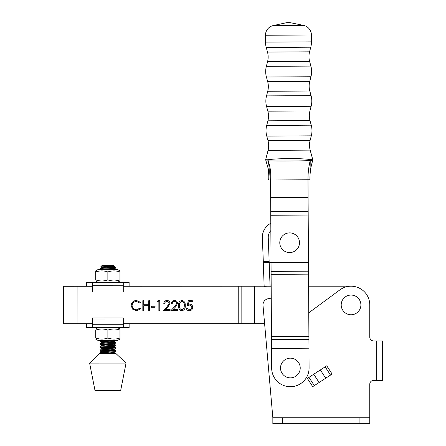 <?xml version="1.0" encoding="UTF-8"?>
<svg xmlns="http://www.w3.org/2000/svg" width="446" height="446" viewBox="0 0 446 446"><rect width="100%" height="100%" fill="white"/><g stroke="black" fill="none" stroke-linecap="round" stroke-linejoin="round"><path stroke-width="0.67" d="M123.28 327.643L123.274 319.013L92.35 319.024L92.35 327.648L129.134 327.637L129.134 323.701L123.28 323.701L254.527 323.662L254.515 286.232L123.269 286.271L129.123 286.271L129.123 282.329L123.263 282.335L123.269 290.959L92.339 290.97L92.339 291.991L123.269 291.979L123.269 290.959M123.263 282.335L86.485 282.346L86.485 286.282L92.339 286.282L77.911 286.287L77.927 323.712L92.35 323.712L86.496 323.712L86.496 327.654L92.35 327.648M92.339 282.34L92.339 290.97M341.196 304.913A9.851 9.851 0 0 1 351.047 295.068A9.851 9.851 0 0 1 360.892 304.913A9.851 9.851 0 0 1 351.047 314.764A9.851 9.851 0 0 1 341.196 304.913M271.04 262.538L308.465 262.315L307.985 179.777L308.086 197.31L270.661 197.528L270.555 180L271.659 368.123A18.715 18.715 0 0 0 290.48 386.727A18.715 18.715 0 0 0 309.084 367.9L308.972 348.203L271.542 348.421M308.465 262.315L308.972 348.203M280.523 368.011A9.851 9.851 0 0 1 290.374 358.16A9.851 9.851 0 0 1 300.219 368.011A9.851 9.851 0 0 1 290.374 377.862A9.851 9.851 0 0 1 280.523 368.011M123.274 319.013L123.274 317.992L92.35 318.004L92.35 319.024M310.154 150.112A18.715 18.715 0 0 1 310.098 140.473L311.308 135.84L266.758 136.102L268.018 140.719A18.715 18.715 0 0 1 268.074 150.363L265.643 159.707L268.146 159.763C275.912 158.347 302.427 158.146 310.21 159.584L312.724 159.517L310.154 150.112L268.074 150.363M311.308 135.84A20.683 20.683 0 0 0 311.241 125.181L309.981 120.565A18.715 18.715 0 0 1 309.925 110.926L311.13 106.293L266.585 106.555L267.845 111.171A18.715 18.715 0 0 1 267.901 120.816L266.697 125.443A20.683 20.683 0 0 0 266.758 136.102M311.13 106.293A20.683 20.683 0 0 0 311.068 95.634L309.808 91.017A18.715 18.715 0 0 1 309.753 81.373L310.957 76.745L266.413 77.007L267.672 81.624A18.715 18.715 0 0 1 267.728 91.268L266.524 95.896A20.683 20.683 0 0 0 266.585 106.555M310.957 76.745A20.683 20.683 0 0 0 310.895 66.086L309.635 61.47A18.715 18.715 0 0 1 309.58 51.825L310.784 47.198L266.24 47.46L267.5 52.076A18.715 18.715 0 0 1 267.555 61.715L266.351 66.348A20.683 20.683 0 0 0 266.413 77.007M303.531 25.394L273.236 25.567L288.367 22.3L303.531 25.394A9.851 9.851 0 0 1 311.414 34.983L311.453 41.863A20.683 20.683 0 0 1 310.784 47.198M273.236 25.567A9.851 9.851 0 0 0 265.47 35.256L265.509 42.136A20.683 20.683 0 0 0 266.24 47.46M310.232 160.532C313.544 160.588 313.544 160.593 310.232 160.549L309.953 179.766L268.587 180.011C269.574 173.371 269.434 166.988 268.169 160.855C264.902 160.956 264.902 160.95 268.163 160.839M307.98 179.777C307.93 173.238 308.671 166.832 310.199 160.56C301.686 161.062 276.721 161.112 268.202 160.867C270.354 167.016 271.14 173.394 270.571 180M310.21 159.584A1.968 1.762 88.9 0 1 310.232 160.549A1.968 0.53 6.9 0 1 310.199 160.56A1.968 1.739 -83 0 0 310.21 159.584M268.146 159.763A1.968 1.745 82.8 0 0 268.202 160.867A1.968 0.518 -12.1 0 1 268.169 160.855A1.968 1.762 -89.1 0 1 268.146 159.763M181.856 310.784C179.376 310.132 178.277 308.403 178.562 305.61C178.272 302.817 179.37 301.089 181.856 300.431C184.365 301.072 185.503 302.801 185.257 305.61C185.503 308.415 184.371 310.143 181.856 310.784M166.955 301.446C165.572 301.557 164.808 302.316 164.674 303.72L163.788 303.72C163.95 301.719 165.02 300.626 166.999 300.437C168.817 300.571 169.809 301.546 169.976 303.364L167.986 306.898L165.522 309.53L170.104 309.524L170.104 310.539L163.414 310.539L167.233 306.463L169.095 303.442C168.939 302.193 168.226 301.529 166.955 301.446M151.289 307.261L151.289 306.251L155.08 306.246L155.08 307.261L151.289 307.261M136.509 300.442L140.808 302.505L140.033 303.096L136.454 301.457C133.817 301.641 132.362 303.035 132.094 305.633C132.373 308.258 133.845 309.647 136.521 309.792L140.033 308.147L140.808 308.732L136.526 310.801L132.462 309.078L131.213 305.566C131.52 302.371 133.287 300.665 136.509 300.442M142.832 310.544L142.826 300.693L143.712 300.693L143.712 304.735L148.763 304.735L148.763 300.693L149.644 300.693L149.65 310.544L148.763 310.544L148.763 305.744L143.712 305.744L143.712 310.544L142.832 310.544M157.349 301.702L157.929 300.693L159.746 300.688L159.752 310.539L158.865 310.539L158.865 301.702L157.349 301.702M174.531 301.446C173.148 301.557 172.385 302.316 172.251 303.715L171.364 303.715C171.526 301.719 172.596 300.621 174.576 300.431C176.393 300.565 177.385 301.541 177.553 303.358L175.562 306.893L173.098 309.524L177.681 309.524L177.681 310.533L170.991 310.539L174.81 306.458L176.672 303.442C176.516 302.193 175.802 301.524 174.531 301.446M188.284 300.682L192.326 300.682L192.326 301.691L188.976 301.691L188.446 304.283L189.606 304.088C191.563 304.267 192.594 305.337 192.705 307.311C192.555 309.463 191.412 310.617 189.271 310.784C187.56 310.645 186.556 309.719 186.266 308.008L187.153 308.008L189.327 309.775C190.855 309.635 191.691 308.805 191.825 307.272C191.685 305.861 190.894 305.136 189.45 305.103L187.275 305.605L188.284 300.682M77.911 286.287L63.432 286.293L63.444 323.718L77.927 323.712M254.527 323.662L264.606 323.657L272.846 417.791L282.692 417.791L282.692 423.7L359.916 423.7L359.916 417.791L282.692 417.791M254.515 286.232L271.179 286.226M308.604 286.215L350.634 286.204M181.884 301.44C179.989 302.037 179.175 303.425 179.448 305.61C179.175 307.79 179.989 309.178 181.89 309.775L184.003 308.086L184.371 305.605C184.599 303.436 183.769 302.048 181.884 301.44M63.432 286.293L63.444 323.718M95.684 270.895L95.717 271.976C99.776 270.555 103.823 270.549 107.865 271.971C111.901 270.549 115.927 270.549 119.946 271.965L119.913 270.884L117.56 269.529L98.036 269.535L95.684 270.895L95.723 279.904C99.759 281.32 103.806 281.32 107.865 279.898C111.885 281.32 115.91 281.315 119.946 279.893L119.913 280.98L117.566 282.335M95.717 271.976L95.723 279.904M107.865 271.971L107.865 279.898M119.946 271.965L119.946 279.893M117.577 327.643L119.929 328.997L119.963 330.079C115.943 328.657 111.918 328.663 107.882 330.085C103.846 328.663 99.793 328.663 95.739 330.085L95.739 338.012C99.776 339.434 103.829 339.434 107.882 338.012C111.901 339.428 115.927 339.428 119.963 338.007L119.929 339.088L117.582 340.449L98.059 340.454L95.706 339.099M95.739 330.085L95.739 338.012M107.882 330.085L107.882 338.012M119.963 330.079L119.963 338.007M279.787 242.73A9.851 9.851 0 0 1 289.638 232.879A9.851 9.851 0 0 1 299.489 242.73A9.851 9.851 0 0 1 289.638 252.575A9.851 9.851 0 0 1 279.787 242.73M271.252 298.926A6.305 6.305 0 0 0 263.012 305.465L272.846 417.791L272.846 423.7L282.692 423.7M359.916 417.791L369.762 417.791L369.762 384.301A3.942 3.942 0 0 1 373.703 380.36L376.658 380.36L376.658 340.967L373.703 340.967A3.942 3.942 0 0 1 369.762 337.025L369.762 304.913A18.721 18.721 0 0 0 339.936 289.85L308.76 312.83M369.762 417.791L369.762 423.7L359.916 423.7M382.568 380.36L382.568 340.967L382.568 380.36L376.658 380.36M376.658 340.967L382.568 340.967M369.762 384.301A3.942 3.942 0 0 1 373.703 380.36M373.703 340.967A3.942 3.942 0 0 1 369.762 337.025M319.107 382.501L312.707 386.654L307.344 378.398L308.944 377.355L313.744 374.239L319.107 382.501L325.714 378.208L320.351 369.951L313.744 374.239M320.351 369.951L326.751 365.792L332.114 374.055L325.714 378.208M114.126 266.089L114.104 266.072C115.14 266.401 100.724 266.708 100.579 266.992L101.967 265.593L113.63 265.593L114.104 266.128L112.175 266.636L102.173 267.561L104.832 268.157M100.579 266.992L114.232 267.561L114.973 266.948L113.646 266.24M113.362 266.463L112.57 266.307M100.556 267.003L101.956 267.767M112.537 267.695L110.536 267.561M114.973 266.948L115.598 267.561L114.232 267.561C110.569 267.912 99.898 268.314 100.004 268.659L100.004 268.704M103.054 269.083L110.558 269.535M100.038 269.535L100.004 269.468C99.971 269.016 116.529 268.548 115.586 268.074M103.673 340.449L100.066 340.85L100.027 341.686C99.993 341.229 116.551 340.766 115.609 340.292M103.076 341.302L115.614 342.26L115.57 343.141L113.663 344.145L101.972 345.405L104.855 345.929M112.565 342.69L100.021 341.708M115.614 342.26C116.551 342.734 99.993 343.203 100.032 343.654L100.032 343.699M103.076 344.078L115.614 345.037L115.575 345.918L113.669 346.921L101.972 348.181L104.86 348.705M112.565 345.466L100.032 344.463C99.993 344.011 116.551 343.543 115.614 343.069M115.614 345.037C116.551 345.511 99.993 345.979 100.032 346.43L100.032 346.475M103.082 346.86L115.626 347.835C116.551 348.287 99.993 348.755 100.032 349.207L100.032 349.251M112.565 348.242L100.032 347.239C99.993 346.787 116.551 346.319 115.614 345.845M103.082 349.636L115.614 350.589L115.575 351.476L113.669 352.474L105.869 353.254M112.565 351.019L100.032 350.015C99.993 349.564 116.551 349.095 115.614 348.621L113.669 349.697L112.202 349.959L102.195 350.89L104.86 351.481M101.944 267.633L100.004 268.659M110.775 268.62L113.641 269.15L115.547 268.146L115.598 267.561M110.798 340.839L113.663 341.368L102.195 342.556L100.032 343.654M101.972 345.405L100.032 346.43M101.972 348.181L100.032 349.207M115.614 350.589C116.557 351.063 99.993 351.532 100.032 351.983L100.032 352.028M101.972 350.963L100.032 351.983M100.813 353.254L100.032 352.797C99.993 352.34 116.557 351.872 115.614 351.403M89.607 363.111L95.031 390.685L120.637 390.679L126.051 363.1L89.607 363.111L100.021 353.254L115.626 353.249L126.051 363.1M103.082 352.412L115.207 353.249M113.641 269.15L110.903 269.535M100.071 341.759L101.978 342.757L104.855 343.152M110.798 343.615L113.446 343.944L115.575 345.009M110.798 346.391L113.669 346.921M110.798 349.168L113.669 349.697M110.798 351.95L113.669 352.474M271.04 262.443L269.183 262.51L270.059 286.131L271.179 286.092M270.811 223.273A15.761 15.761 0 0 0 262.348 237.83L263.357 262.727L269.183 262.51L268.258 237.606A9.851 9.851 0 0 1 270.85 230.571M270.059 286.131L264.155 286.354L263.251 262.081L264.149 286.226M92.339 285.262L123.269 285.25M308.169 211.493L270.739 211.716M308.192 215.039L270.761 215.262M308.52 271.179L271.09 271.402M308.537 274.134L271.107 274.357M308.9 336.384L271.475 336.602M308.916 339.339L271.491 339.557M123.28 324.721L92.35 324.727M309.635 61.47L267.555 61.715M309.808 91.017L267.728 91.268M309.981 120.565L267.901 120.816M310.098 140.473L268.018 140.719M309.925 110.926L267.845 111.171M309.753 81.373L267.672 81.624M309.58 51.825L267.5 52.076M311.414 34.983L265.47 35.256M311.453 41.863L265.509 42.136M310.895 66.086L266.351 66.348M311.068 95.634L266.524 95.896M311.241 125.181L266.697 125.443M238.755 286.237L238.766 323.662M241.827 286.237L241.838 323.662M308.944 377.355L314.307 385.617M330.514 375.092L325.151 366.835M263.24 261.746L269.144 261.529M312.724 159.517L312.713 160.582C310.739 166.821 309.819 173.215 309.953 179.766M265.643 159.707L268.347 169.118C268.854 174.754 268.938 178.383 268.587 180.011M98.036 282.34L95.689 280.986M98.053 327.648L95.706 329.003M99.999 268.682L99.999 269.49M100.021 343.676L100.021 344.485M100.021 346.453L100.021 347.261M100.021 349.229L100.021 350.038M115.626 347.835L115.626 348.644M100.021 352.005L100.021 352.814M114.622 269.529L113.769 269.083M100.066 340.85L100.824 340.454M115.575 342.233L113.674 341.235M115.575 347.791L113.674 346.793M115.581 350.567L113.674 349.569M115.581 353.343L113.674 352.346M100.071 350.093L101.978 351.091M100.071 347.311L101.978 348.315M100.071 344.535L101.978 345.538M115.57 340.365L113.663 341.368"/></g></svg>
